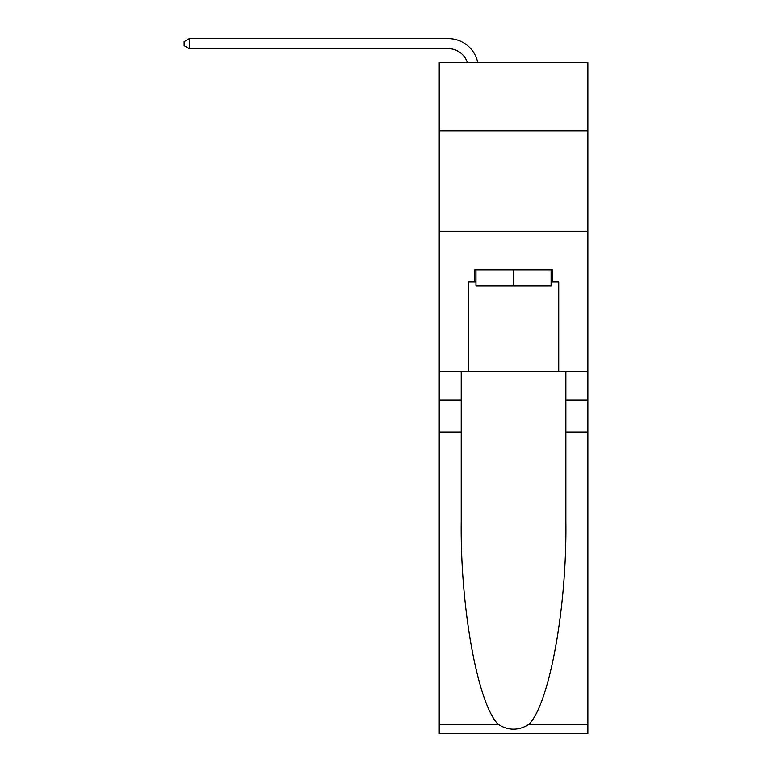 <?xml version="1.0" encoding="UTF-8"?>
<svg xmlns="http://www.w3.org/2000/svg" width="772" height="772" viewBox="0 0 772 772"><rect width="100%" height="100%" fill="white"/><g stroke="black" fill="none" stroke-linecap="round" stroke-linejoin="round"><path stroke-width="1.16" d="M587.868 130.796L587.868 62.503L439.229 62.503L439.229 130.796L587.868 130.796L587.868 371.843L558.745 371.843L558.745 281.848L552.318 281.848L552.318 269.795L474.78 269.795L474.78 281.848L475.986 281.848M439.229 432.098L461.222 432.098L461.222 521.679C460.16 607.294 477.53 702.945 498.008 724.232C508.362 730.843 518.726 730.843 529.09 724.232L587.868 724.232L587.868 733.4L439.229 733.4L439.229 130.796M448.271 38.6L189.352 38.6L448.271 38.6A30.127 30.127 173 0 1 477.752 62.503M551.111 269.795L551.111 285.872L475.986 285.872L475.986 269.795M513.554 269.795L513.554 285.872M529.09 724.232C549.577 702.945 566.947 607.294 565.876 521.679L565.876 371.843M565.876 432.098L587.868 432.098L587.868 371.843M461.222 371.843L461.222 432.098M587.868 724.232L587.868 432.098M439.229 371.843L468.353 371.843L468.353 281.848L474.78 281.848M439.229 231.233L587.868 231.233M468.353 371.843L558.745 371.843M551.111 281.848L552.318 281.848M467.369 62.503A20.091 20.091 -7 0 0 448.271 48.646L189.352 48.646L184.132 45.635L184.132 41.611L189.352 38.6L189.352 48.646M565.876 399.964L587.868 399.964M461.222 399.964L439.229 399.964M439.229 724.232L498.008 724.232"/></g></svg>

